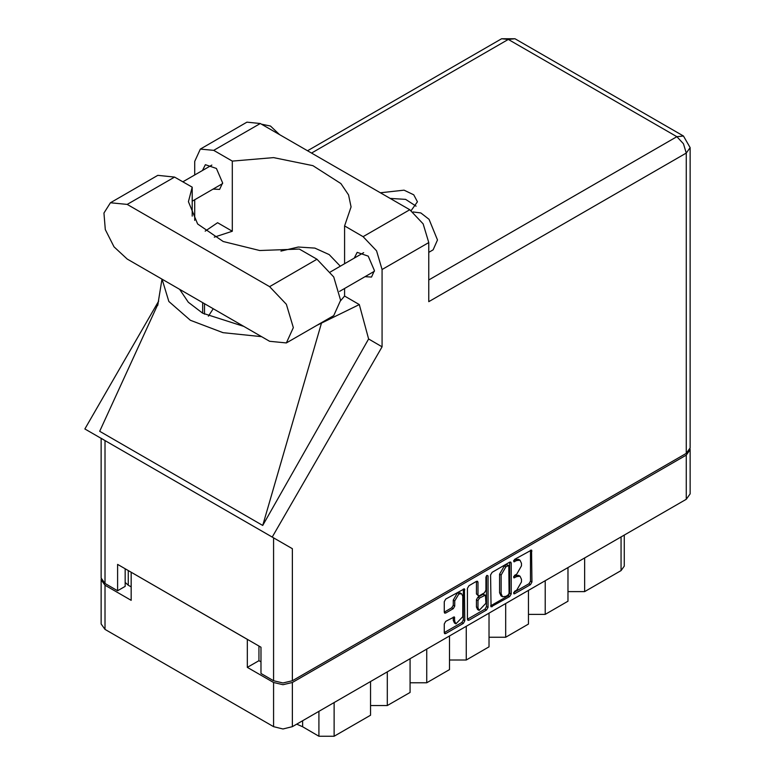 <?xml version="1.0" encoding="UTF-8"?>
<svg xmlns="http://www.w3.org/2000/svg" width="775" height="775" viewBox="0 0 775 775"><rect width="100%" height="100%" fill="white"/><g stroke="black" fill="none" stroke-linecap="round" stroke-linejoin="round"><path stroke-width="1.16" d="M461.58 593.727L460.059 592.846L457.24 593.127L453.249 600.034L454.77 600.916L458.761 594.008L461.58 593.727L462.743 596.304L462.743 616.697L455.942 623.885L454.77 621.308L454.334 616.939L445.751 621.395L444.259 623.972L444.259 632.662L444.695 633.63L445.751 633.524L463.343 623.371L464.826 620.785L464.39 588.845L445.751 599.104L444.259 601.681L444.259 612.182L444.695 613.151L445.751 613.044L453.278 608.695L454.77 606.118L454.77 600.916M486.962 575.312L488.008 575.912L486.962 575.312L485.915 577.123L485.915 590.201L484.433 592.778L479.434 595.665L478.378 595.772L477.942 594.803L477.942 582.238L477.507 581.269L476.451 581.376L476.431 593.921L478.378 595.772M490.614 574.924L491.05 606.864L509.688 596.605L511.18 594.028L511.18 563.047L510.744 562.088L509.688 562.185L492.106 572.347L490.614 574.924M690.147 449.674L690.147 493.859L686.243 499.294L292.378 726.698L282.962 728.946L273.546 726.698L105.003 629.387L101.108 623.952L101.108 579.768L105.003 585.202L131.198 600.325L131.198 572.27L247.351 639.336L247.351 667.391L273.546 682.513L282.962 684.761L292.378 682.513L686.243 455.109L690.147 449.674L690.06 448.802M516.692 590.153L514.648 591.335L513.912 593.824L514.648 593.747L530.478 584.602L531.97 582.025L531.534 550.085L514.648 559.327L513.912 561.807L516.692 560.558L520.064 560.218L521.468 563.309L521.468 565.886L516.692 574.149L514.648 575.331L513.912 577.821L516.692 576.561L520.064 576.222L521.468 579.312L521.468 581.899L516.692 590.153M486.516 609.993L468.933 620.145L467.877 620.252L467.441 619.254L484.995 609.111L486.516 609.993L488.008 607.406L488.008 575.912M468.933 620.145L467.441 619.283L467.441 588.303L468.933 585.726L476.451 581.376L477.942 582.238M247.351 667.391L258.966 660.688L258.966 646.04M258.966 660.688L260.942 661.821M128.311 570.613L128.311 585.251L131.198 586.917M101.196 578.896L101.108 579.768M128.311 585.251L125.201 582.413M584.66 557.942L584.66 591.606L621.104 570.565L621.104 536.901M567.959 567.581L567.959 601.245L545.183 614.401L528.482 614.401M584.66 591.606L567.959 591.606M545.183 580.737L545.183 614.401M528.482 590.376L528.482 624.04L505.707 637.195L489.006 637.195M505.707 603.531L505.707 637.195M489.006 613.17L489.006 646.834L466.23 659.98L466.23 626.316M449.529 635.965L449.529 669.629L426.754 682.775L426.754 649.111M449.529 659.98L466.23 659.98M410.052 658.76L410.052 692.414L387.277 705.57L387.277 671.906M410.052 682.775L426.754 682.775M370.576 681.545L370.576 715.209L334.132 736.25L318.951 736.25L318.951 711.353M370.576 705.57L387.277 705.57M302.589 720.798L302.589 726.805L318.951 736.25M624.253 535.089L624.253 566.186L621.104 570.565M302.589 726.805L296.767 724.16M520.064 576.222L518.553 575.35L515.181 575.68L516.692 576.561M513.718 576.523L515.181 575.68M520.064 560.218L518.553 559.347L515.181 559.676L516.692 560.558M513.718 560.519L515.181 559.676M513.718 592.526L528.967 583.73L530.458 581.143L530.458 550.202M490.614 605.866L508.177 595.733L509.659 593.146L509.659 562.204M508.051 595.142L509.097 593.34L508.788 565.469L505.891 566.796L501.125 575.05L501.125 593.64L502.52 596.731L505.891 596.392L508.051 595.142M508.788 565.469L506.53 564.665L508.051 565.547M502.52 596.731L500.999 595.849L499.604 592.768L499.604 574.178L504.37 565.915L506.53 564.665M486.487 575.718L486.487 606.534L488.008 607.406M477.942 607.842L479.115 610.419L485.915 603.231L485.479 595.084L479.434 598.067L477.942 600.654L477.942 607.842L476.431 606.961L477.594 609.547L479.115 610.419M485.479 595.084L482.912 594.309L484.433 595.19M476.431 606.961L476.431 599.773L477.913 597.196L482.912 594.309M484.995 609.111L486.487 606.534M455.942 623.885L454.421 623.013L453.249 620.426L453.249 617.065M444.259 612.153L451.757 607.823L453.249 605.236L453.249 600.034M445.751 633.524L444.259 632.632L461.823 622.49L463.314 619.913L463.314 588.971M286.353 342.976L333.725 315.628L340.661 300.293L333.725 276.946L316.975 259.267L299.373 249.104L259.722 250.538L223.19 241.529L197.596 223.985L188.412 201.674L192.152 187.201L174.549 177.039L157.8 175.382L110.428 202.73L103.947 212.989L105.293 229.574L114.012 246.886L127.177 259.092L269.603 341.32L286.353 342.976L293.289 327.641L286.353 304.304L269.603 286.614L127.177 204.387L110.428 202.73M261.611 124.213L270.514 126.015L279.417 134.492M413.056 211.982L420.815 212.883L429.04 219.335L437.536 239.979L433.089 249.812L428.73 252.33M365.006 276.723L371.487 277.072L374.441 270.533L368.212 256.167L357.207 252.34L354.272 258.123M213.173 189.052L219.645 189.41L222.609 182.871L216.37 168.495L205.365 164.678L202.43 170.461M411.137 210.597L417.425 201.762L413.782 194.796L404.066 190.156L380.37 192.772M390.048 198.361L405.654 199.359L416.059 206.14M200.299 149.062L246.915 122.15L260.342 123.477L213.726 150.389L200.299 149.062L194.748 161.345L194.748 174.898M686.243 453.356L686.243 153.024L690.147 147.589L690.147 447.921L686.243 453.356L292.378 680.76L282.962 683.007L273.546 680.76L273.546 537.869L292.378 548.739L272.228 537.104L382.114 346.774L382.114 269.526L376.553 250.819L363.136 236.646L409.743 209.734L260.342 123.477M409.743 209.734L423.169 223.907L428.73 242.614L428.73 301.698L686.243 153.024L683.492 143.743L676.827 136.72L508.293 39.409L311.511 153.024M363.136 236.646L344.546 225.922L344.546 263.742M344.546 288.532L344.546 296.05L340.661 300.748M316.81 325.393L359.309 304.575L344.546 296.05M359.309 304.575L368.6 338.966L382.114 346.774M158.09 303.771L99.684 431.287L262.764 525.44L368.6 338.966M272.228 537.104L84.853 428.924L158.662 301.088M214.268 237.131L232.306 231.25L232.306 161.123L213.726 150.389M194.748 220.352L194.748 199.698M232.306 231.25L217.542 222.725L205.172 231.095M273.546 537.869L105.003 440.558L105.003 583.449L117.606 590.724L125.201 586.346L125.201 568.811M105.003 583.449L101.108 578.014L101.108 438.311L105.003 440.558M273.546 680.76L260.942 673.485L260.942 647.183L117.606 564.433L117.606 590.724M344.546 225.922L351.085 206.935L348.517 194.883L340.942 183.559L312.906 165.695L273.604 157.577L232.306 161.123M340.283 266.203L329.191 254.617L314.834 248.116L298.317 247.08L280.976 251.11M213.212 308.77L208.339 316.2M162.072 279.242L168.873 301.446L190.33 320.288L222.968 332.678L261.427 336.602M243.757 326.401L202.633 313.187L188.315 302.24L179.742 289.443M321.422 323.262L262.764 525.44M192.152 216.148L192.152 187.201M686.243 499.294L686.243 455.109M292.378 682.513L292.378 726.698M105.003 585.202L105.003 629.387M273.546 726.698L273.546 682.513M334.132 702.586L334.132 736.25M513.602 577.143L514.648 577.743M513.602 561.139L514.648 561.739M530.478 550.182L531.97 551.044M530.458 581.143L531.97 582.025M528.967 583.73L530.478 584.602M513.602 593.146L514.648 593.747M509.688 562.185L511.18 563.047M509.659 593.146L511.18 594.028M508.177 595.733L509.688 596.605M490.614 605.905L492.106 606.767M504.37 565.915L505.891 566.796M499.604 574.178L501.125 575.05M499.604 592.768L501.125 593.64M476.431 593.921L477.942 594.803M477.913 597.196L479.434 598.067M476.431 599.773L477.942 600.654M453.278 617.045L454.77 617.908M453.249 620.426L454.77 621.308M453.249 605.236L454.77 606.118M451.757 607.823L453.278 608.695M444.259 612.182L445.751 613.044M463.343 588.952L464.826 589.814M463.314 619.913L464.826 620.785M461.823 622.49L463.343 623.371M428.73 279.959L676.827 136.72L683.492 136.061L514.949 38.75L508.293 39.409L501.628 38.75L307.607 150.767M428.73 242.614L382.114 269.526M292.378 548.739L292.378 680.76M204.464 314.204L204.464 303.713M202.633 313.187L202.633 302.657M174.549 177.039L127.177 204.387M316.975 259.267L269.603 286.614M330.431 271.889L363.688 252.689M182.793 181.796L211.846 165.027M192.152 201.19L222.58 183.617M339.557 291.41L374.422 271.279M161.994 279.194L157.664 305.476M514.949 38.75L501.628 38.75M690.147 147.589L683.492 136.061"/></g></svg>
